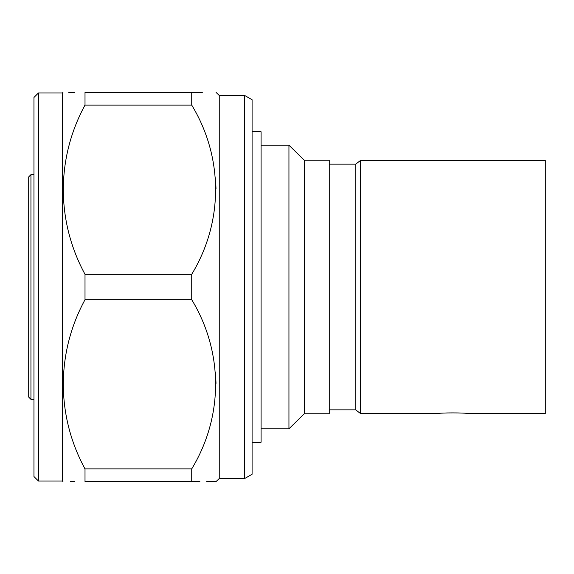 <?xml version="1.0" encoding="UTF-8"?>
<svg xmlns="http://www.w3.org/2000/svg" width="574" height="574" viewBox="0 0 574 574"><rect width="100%" height="100%" fill="white"/><g stroke="black" fill="none" stroke-linecap="round" stroke-linejoin="round"><path stroke-width="0.86" d="M545.3 413.495L545.3 160.505L360.465 160.505L360.465 413.495L439.404 413.495C438.579 412.713 467.193 412.72 466.368 413.495L545.3 413.495M360.465 413.495L355.737 409.886L355.737 164.114L360.465 160.505M304.292 413.775L304.292 160.225L329.254 160.225L329.254 413.775L304.292 413.775L288.944 428.785L288.944 145.215L261.077 145.215M288.944 428.785L261.077 428.785M304.292 160.225L288.944 145.215M355.737 164.114L329.254 164.114M355.737 409.886L329.254 409.886M252.086 131.74L261.077 131.74L261.077 442.26L252.086 442.26M38.451 481.041L33.959 476.549L33.959 97.451L38.451 92.959L38.451 481.041L62.422 481.041L62.968 481.608M30.946 399.339L28.7 397.093L28.7 176.907L30.946 174.661L30.946 399.339L33.959 399.339M244.675 95.463L252.086 99.733L252.086 474.268L244.675 478.537L244.675 95.463L219.246 95.463L219.246 478.537L244.675 478.537M38.451 92.959L62.422 92.959L62.422 481.041M191.73 274.3L85.009 274.3C56.223 221.291 55.987 158.481 85.009 105.092L191.73 105.092C223.315 157.24 223.738 221.399 191.73 274.3L191.73 299.7C223.315 351.855 223.738 416.006 191.73 468.908L191.73 481.608C223.523 481.608 223.523 481.608 191.73 481.608L199.867 481.608M219.246 478.537L216.025 481.608L206.69 481.608M216.018 383.367L215.515 372.469M85.009 274.3L85.009 299.7L191.73 299.7M74.649 481.608L70.516 481.608M191.73 468.908L85.009 468.908L85.009 481.608C56.109 481.608 56.109 481.608 85.009 481.608L191.73 481.608M85.009 468.908C56.223 415.906 55.987 353.096 85.009 299.7M191.73 105.092L191.73 92.392C223.523 92.392 223.523 92.392 191.73 92.392L85.009 92.392C56.109 92.392 56.109 92.392 85.009 92.392L85.009 105.092M68.751 92.392L74.634 92.392M216.018 188.76L215.515 177.854M191.73 92.392L202.313 92.392M62.422 92.959L62.968 92.392M219.246 95.463L216.025 92.392M33.959 174.661L30.946 174.661"/></g></svg>
